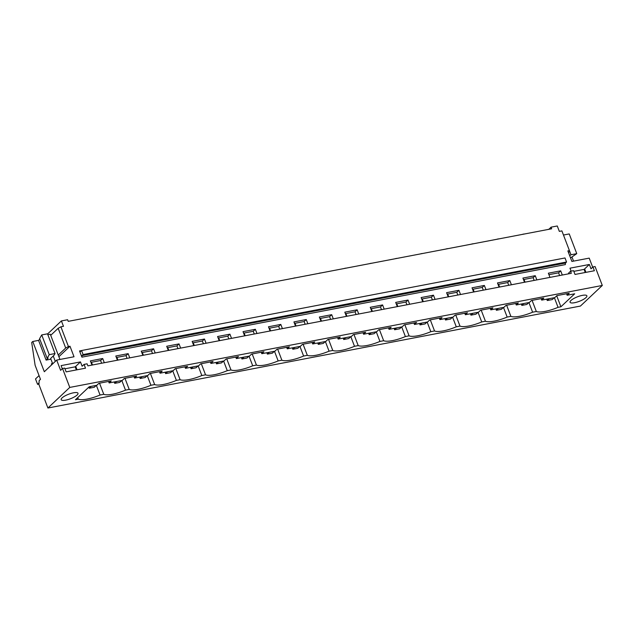 <?xml version="1.0" encoding="UTF-8"?>
<svg xmlns="http://www.w3.org/2000/svg" width="634" height="634" viewBox="0 0 634 634"><rect width="100%" height="100%" fill="white"/><g stroke="black" fill="none" stroke-linecap="round" stroke-linejoin="round"><path stroke-width="0.95" d="M58.883 356.704L69.994 346.235L68.44 346.529L60.912 326.811L63.471 326.32L61.403 320.923L67.616 319.734L68.234 321.351L551.675 228.787L551.057 227.17L557.27 225.981L559.331 231.378L561.89 230.887L569.419 250.604L567.866 250.906L571.884 261.438L589.216 258.125L592.687 267.207M69.772 387.422L47.907 408.019L580.427 306.063L602.3 285.458L69.772 387.422L62.552 368.512L64.692 368.108L66.134 371.889L85.503 368.18L84.06 364.399L87.096 363.813L87.88 365.866L571.321 273.302L570.537 271.249L573.572 270.67L575.014 274.451L594.391 270.742L592.948 266.962L590.999 268.792L589.351 264.473L584.136 269.379M61.403 320.923L47.558 333.967M47.907 408.019L38.92 384.505L39.189 380.582L40.489 379.346L35.108 365.247L31.7 342.487L32.762 341.488L38.571 340.379L46.1 360.096L50.926 359.169M69.994 346.235L74.02 356.768L56.688 360.08L44.317 371.738L32.762 341.488M62.552 368.512L60.61 370.343L56.688 360.08M84.06 364.399L82.119 366.23L80.463 361.911L61.094 365.62L62.29 368.758M91.97 365.081L90.369 360.881L102.7 358.519L100.576 360.516L90.931 362.363M104.301 362.719L102.7 358.519M117.417 360.215L115.808 356.007L128.147 353.645L126.023 355.642L116.379 357.489M129.748 357.853L128.147 353.645M142.856 355.341L141.255 351.141L153.587 348.779L151.471 350.776L141.818 352.623M155.195 352.979L153.587 348.779M168.303 350.467L166.702 346.267L179.034 343.905L176.91 345.902L167.265 347.749M180.635 348.106L179.034 343.905M193.75 345.601L192.142 341.393L204.473 339.031L202.357 341.029L192.712 342.875M206.082 343.24L204.473 339.031M219.19 340.727L217.589 336.519L229.92 334.158L227.804 336.155L218.151 338.001M231.529 338.366L229.92 334.158M244.637 335.854L243.028 331.653L255.367 329.292L253.243 331.289L243.599 333.135M256.968 333.492L255.367 329.292M270.084 330.98L268.475 326.779L280.807 324.418L278.691 326.415L269.038 328.261M282.415 328.618L280.807 324.418M295.523 326.114L293.922 321.906L306.254 319.544L304.13 321.541L294.485 323.388M307.855 323.752L306.254 319.544M320.97 321.24L319.362 317.032L331.701 314.678L329.577 316.667L319.932 318.522M333.302 318.878L331.701 314.678M346.41 316.366L344.809 312.166L357.14 309.804L355.024 311.801L345.372 313.648M358.749 314.004L357.14 309.804M371.857 311.492L370.256 307.292L382.587 304.93L380.463 306.927L370.819 308.774M384.188 309.13L382.587 304.93M397.304 306.626L395.695 302.418L408.027 300.056L405.911 302.053L396.266 303.9M409.635 304.265L408.027 300.056M422.743 301.752L421.142 297.552L433.474 295.19L431.358 297.188L421.705 299.034M435.082 299.391L433.474 295.19M448.19 296.878L446.582 292.678L458.921 290.317L456.797 292.314L447.152 294.16M460.522 294.517L458.921 290.317M473.638 292.012L472.029 287.804L484.36 285.443L482.244 287.44L472.592 289.286M485.969 289.651L484.36 285.443M499.077 287.139L497.476 282.93L509.807 280.569L507.683 282.566L498.039 284.412M511.416 284.777L509.807 280.569M524.524 282.265L522.915 278.064L535.255 275.703L533.131 277.7L523.486 279.546M536.855 279.903L535.255 275.703M549.963 277.391L548.362 273.191L560.694 270.829L558.578 272.826L548.925 274.673M562.303 275.029L560.694 270.829M570.537 271.249L568.595 273.088L568.856 273.777M589.351 264.473L569.974 268.182L571.107 271.146M80.288 351.648L79.543 350.951L81.913 357.164L565.354 264.6L565.457 263.031L566.55 262.008L83.109 354.572L82.016 355.595L81.913 357.164M39.831 339.19L38.571 340.379M46.1 360.096L48.176 358.139L47.138 358.337L39.609 338.619L41.725 334.934L47.502 333.825L55.031 353.542L54.072 355.214L50.649 358.448L52.4 363.036L51.362 364.011M50.72 335.323L58.162 328.309L65.698 348.026L68.44 346.529M60.912 326.811L58.162 328.309M570.957 300.476A9.011 2.433 159.1 0 0 570.053 302.252A9.011 2.433 159.1 0 0 576.892 302.141A9.011 2.433 159.1 0 0 585.982 297.6A9.011 2.433 159.1 0 0 586.886 295.824A9.011 2.433 159.1 0 0 580.047 295.935A9.011 2.433 159.1 0 0 570.957 300.476M567.137 295.246L569.253 293.249L556.921 295.61L554.805 297.608L541.69 300.112L543.813 298.115L531.482 300.476L529.358 302.473L516.25 304.986L518.366 302.989L506.035 305.35L503.911 307.347L490.803 309.86L492.927 307.862L480.588 310.224L478.472 312.221L465.356 314.733L467.48 312.736L455.149 315.098L453.025 317.095L439.917 319.599L442.033 317.602L429.701 319.964L427.585 321.961L414.47 324.473L416.593 322.476L404.254 324.838L402.138 326.835L389.03 329.347L391.146 327.35L378.815 329.712L376.691 331.709L363.583 334.221L365.699 332.224L353.368 334.586L351.252 336.583L338.136 339.087L340.26 337.09L327.921 339.452L325.805 341.449L312.697 343.961L314.813 341.964L302.481 344.325L300.358 346.322L287.25 348.835L289.373 346.838L277.034 349.199L274.918 351.196L261.802 353.701L263.926 351.712L251.595 354.073L249.471 356.062L236.363 358.575L238.479 356.577L226.148 358.939L224.032 360.936L210.916 363.448L213.04 361.451L200.701 363.813L198.585 365.81L185.477 368.322L187.593 366.325L175.261 368.687L173.137 370.684L160.03 373.188L162.145 371.191L149.814 373.553L147.698 375.55L134.582 378.062L136.706 376.065L124.367 378.427L122.251 380.424L109.143 382.936L111.259 380.939L98.928 383.301L96.804 385.298L89.251 386.74L75.462 399.729L78.323 399.182A19.82 5.357 159.1 0 0 100.053 395.022L103.77 394.308A19.82 5.357 159.1 0 0 125.5 390.148L129.217 389.434A19.82 5.357 159.1 0 0 150.94 385.274L154.656 384.561A19.82 5.357 159.1 0 0 176.387 380.4L180.104 379.695A19.82 5.357 159.1 0 0 201.834 375.534L205.543 374.821A19.82 5.357 159.1 0 0 227.273 370.66L230.99 369.947A19.82 5.357 159.1 0 0 252.72 365.786L256.437 365.081A19.82 5.357 159.1 0 0 278.16 360.92L281.876 360.207A19.82 5.357 159.1 0 0 303.607 356.046L307.324 355.333A19.82 5.357 159.1 0 0 329.054 351.173L332.771 350.459A19.82 5.357 159.1 0 0 354.493 346.299L358.21 345.593A19.82 5.357 159.1 0 0 379.94 341.433L383.657 340.72A19.82 5.357 159.1 0 0 405.388 336.559L409.096 335.846A19.82 5.357 159.1 0 0 430.827 331.685L434.544 330.972A19.82 5.357 159.1 0 0 456.274 326.811L459.991 326.106A19.82 5.357 159.1 0 0 481.713 321.945L485.43 321.232A19.82 5.357 159.1 0 0 507.16 317.071L510.877 316.358A19.82 5.357 159.1 0 0 532.608 312.197L536.324 311.484A19.82 5.357 159.1 0 0 558.047 307.332L560.908 306.777L574.697 293.796L567.137 295.246L566.574 293.764M77.094 395.037A9.011 2.433 159.1 0 0 77.998 393.262A9.011 2.433 159.1 0 0 71.159 393.373A9.011 2.433 159.1 0 0 62.069 397.914A9.011 2.433 159.1 0 0 61.165 399.689A9.011 2.433 159.1 0 0 68.004 399.571A9.011 2.433 159.1 0 0 77.094 395.037M58.249 355.04L65.698 348.026M47.138 358.337L49.254 354.652L55.031 353.542M80.463 361.911L75.256 366.817M51.663 364.812L51.441 363.94M41.725 334.934L49.254 354.652M602.3 285.458L595.08 266.549L592.948 266.962M78.323 399.182L77.72 397.597M80.47 351.545L81.564 350.523L83.109 354.572M109.143 382.936L108.572 381.454M101.622 363.234L100.576 360.516M81.564 350.523L565.005 257.959L566.55 262.008M96.376 385.377L100.053 395.022M103.77 394.308L99.522 383.19M92.516 364.978L91.454 362.268M89.624 317.254A3.606 0.975 -20.9 0 1 90.86 316.937A3.606 0.975 -20.9 0 1 91.867 316.826M134.582 378.062L134.02 376.58M127.062 358.368L126.023 355.642M121.815 380.511L125.5 390.148M129.217 389.434L124.969 378.316M117.956 360.112L116.902 357.394M115.071 312.388A3.606 0.975 -20.9 0 1 116.299 312.063A3.606 0.975 -20.9 0 1 117.306 311.952M160.03 373.188L159.467 371.706M152.509 353.495L151.471 350.776M147.262 375.637L150.94 385.274M154.656 384.561L150.409 373.442M143.403 355.238L142.341 352.52M140.51 307.514A3.606 0.975 -20.9 0 1 141.747 307.189A3.606 0.975 -20.9 0 1 142.753 307.086M185.477 368.322L184.906 366.84M177.948 348.621L176.91 345.902M172.702 370.763L176.387 380.4M180.104 379.695L175.856 368.568M168.842 350.364L167.788 347.646M165.957 302.64A3.606 0.975 -20.9 0 1 167.186 302.323A3.606 0.975 -20.9 0 1 168.2 302.212M210.916 363.448L210.353 361.966M203.395 343.747L202.357 341.029M198.149 365.889L201.834 375.534M205.543 374.821L201.303 363.702M194.289 345.49L193.227 342.78M191.405 297.766A3.606 0.975 -20.9 0 1 192.633 297.449A3.606 0.975 -20.9 0 1 193.639 297.338M236.363 358.575L235.793 357.093M228.842 338.881L227.804 336.155M223.596 361.023L227.273 370.66M230.99 369.947L226.742 358.828M219.736 340.624L218.675 337.906M216.844 292.9A3.606 0.975 -20.9 0 1 218.08 292.575A3.606 0.975 -20.9 0 1 219.087 292.472M261.802 353.701L261.24 352.219M254.282 334.007L253.243 331.289M249.035 356.149L252.72 365.786M256.437 365.081L252.189 353.954M245.176 335.751L244.122 333.032M242.291 288.026A3.606 0.975 -20.9 0 1 243.519 287.701A3.606 0.975 -20.9 0 1 244.526 287.598M287.25 348.835L286.687 347.353M279.729 329.133L278.691 326.415M274.482 351.276L278.16 360.92M281.876 360.207L277.629 349.08M270.623 330.877L269.561 328.158M267.73 283.152A3.606 0.975 -20.9 0 1 268.967 282.835A3.606 0.975 -20.9 0 1 269.973 282.724M312.697 343.961L312.126 342.479M305.176 324.267L304.13 321.541M299.93 346.402L303.607 356.046M307.324 355.333L303.076 344.214M296.07 326.011L295.008 323.292M293.177 278.278A3.606 0.975 -20.9 0 1 294.414 277.961A3.606 0.975 -20.9 0 1 295.42 277.851M338.136 339.087L337.573 337.605M330.615 319.393L329.577 316.667M325.369 341.536L329.054 351.173M332.771 350.459L328.523 339.341M321.509 321.137L320.455 318.419M318.625 273.412A3.606 0.975 -20.9 0 1 319.853 273.088A3.606 0.975 -20.9 0 1 320.859 272.985M363.583 334.221L363.02 332.739M356.062 314.519L355.024 311.801M350.816 336.662L354.493 346.299M358.21 345.593L353.962 334.467M346.957 316.263L345.895 313.545M344.064 268.539A3.606 0.975 -20.9 0 1 345.3 268.222A3.606 0.975 -20.9 0 1 346.307 268.111M389.03 329.347L388.46 327.865M381.502 309.646L380.463 306.927M376.255 331.788L379.94 341.433M383.657 340.72L379.409 329.593M372.396 311.389L371.342 308.671M369.511 263.665A3.606 0.975 -20.9 0 1 370.739 263.348A3.606 0.975 -20.9 0 1 371.754 263.237M414.47 324.473L413.907 322.991M406.949 304.78L405.911 302.053M401.702 326.922L405.388 336.559M409.096 335.846L404.857 324.727M397.843 306.523L396.781 303.805M394.958 258.799A3.606 0.975 -20.9 0 1 396.187 258.474A3.606 0.975 -20.9 0 1 397.193 258.363M439.917 319.599L439.346 318.117M432.396 299.906L431.358 297.188M427.15 322.048L430.827 331.685M434.544 330.972L430.296 319.853M423.29 301.649L422.228 298.931M420.397 253.925A3.606 0.975 -20.9 0 1 421.634 253.6A3.606 0.975 -20.9 0 1 422.64 253.497M465.356 314.733L464.793 313.251M457.835 295.032L456.797 292.314M452.589 317.174L456.274 326.811M459.991 326.106L455.743 314.979M448.729 296.775L447.675 294.057M445.845 249.051A3.606 0.975 -20.9 0 1 447.073 248.734A3.606 0.975 -20.9 0 1 448.079 248.623M490.803 309.86L490.24 308.378M483.282 290.158L482.244 287.44M478.036 312.3L481.713 321.945M485.43 321.232L481.182 310.113M474.177 291.902L473.115 289.191M471.284 244.177A3.606 0.975 -20.9 0 1 472.52 243.86A3.606 0.975 -20.9 0 1 473.527 243.749M516.25 304.986L515.68 303.504M508.73 285.292L507.683 282.566M503.483 307.435L507.16 317.071M510.877 316.358L506.629 305.239M499.624 287.036L498.562 284.317M496.731 239.311A3.606 0.975 -20.9 0 1 497.967 238.986A3.606 0.975 -20.9 0 1 498.974 238.875M541.69 300.112L541.127 298.63M534.169 280.418L533.131 277.7M528.922 302.561L532.608 312.197M536.324 311.484L532.077 300.365M525.063 282.162L524.009 279.443M522.178 234.437A3.606 0.975 -20.9 0 1 523.407 234.112A3.606 0.975 -20.9 0 1 524.413 234.009M559.616 275.544L558.578 272.826M554.37 297.687L558.047 307.332M560.908 306.777L556.715 295.801M548.885 229.326L551.057 227.17M547.617 229.563A3.606 0.975 -20.9 0 1 548.854 229.246M570.537 257.919L576.758 253.648L569.229 233.93L563.475 235.032M573.532 261.121L571.939 256.952M569.419 250.604L569.57 251.555L568.492 252.562M576.758 253.648L570.98 254.757L569.673 255.653M569.435 250.715L570.98 254.757M96.265 385.401L94.292 387.263L89.283 388.222L91.256 386.36M89.283 388.222L88.863 387.112M121.712 380.527L119.739 382.389L114.73 383.348L116.704 381.486M114.73 383.348L114.199 381.969M147.159 375.653L145.178 377.515L140.169 378.474L142.151 376.612M140.169 378.474L139.646 377.095M172.599 370.787L170.625 372.641L165.617 373.6L167.59 371.746M165.617 373.6L165.086 372.221M198.046 365.913L196.072 367.775L191.064 368.734L193.037 366.872M191.064 368.734L190.533 367.348M223.485 361.039L221.512 362.902L216.503 363.861L218.476 361.998M216.503 363.861L215.98 362.482M248.932 356.173L246.959 358.028L241.95 358.987L243.924 357.132M241.95 358.987L241.419 357.608M274.379 351.299L272.406 353.154L267.397 354.113L269.371 352.258M267.397 354.113L266.866 352.734M299.819 346.426L297.845 348.288L292.837 349.247L294.81 347.384M292.837 349.247L292.314 347.86M325.266 341.552L323.292 343.414L318.284 344.373L320.257 342.511M318.284 344.373L317.753 342.994M350.713 336.686L348.732 338.54L343.723 339.499L345.704 337.645M343.723 339.499L343.2 338.12M376.152 331.812L374.179 333.674L369.17 334.633L371.144 332.771M369.17 334.633L368.639 333.246M401.599 326.938L399.626 328.8L394.617 329.759L396.591 327.897M394.617 329.759L394.086 328.38M427.039 322.064L425.065 323.926L420.057 324.885L422.03 323.023M420.057 324.885L419.534 323.506M452.486 317.198L450.512 319.053L445.504 320.012L447.477 318.157M445.504 320.012L444.973 318.633M477.933 312.324L475.96 314.187L470.951 315.146L472.924 313.283M470.951 315.146L470.42 313.759M503.372 307.45L501.399 309.313L496.39 310.272L498.364 308.409M496.39 310.272L495.867 308.893M528.819 302.577L526.846 304.439L521.837 305.398L523.811 303.535M521.837 305.398L521.306 304.019M554.267 297.711L552.285 299.565L547.277 300.524L549.258 298.669M547.277 300.524L546.754 299.145M39.062 375.597L35.512 378.942L37.572 384.347L38.951 384.085M59.937 359.462L50.308 334.245L47.843 334.712M39.023 382.976L37.572 384.347M55.301 361.396L53.24 355.999M76.373 369.923L75.192 366.824L64.953 368.79M75.192 366.824A1.498 0.404 -20.9 0 1 75.945 366.904L77.055 369.796M585.261 272.493L584.08 269.395L573.833 271.352M584.08 269.395A1.498 0.404 -20.9 0 1 584.833 269.466L585.935 272.358M79.543 350.951L81.501 350.578M82.016 355.595L565.457 263.031"/></g></svg>
